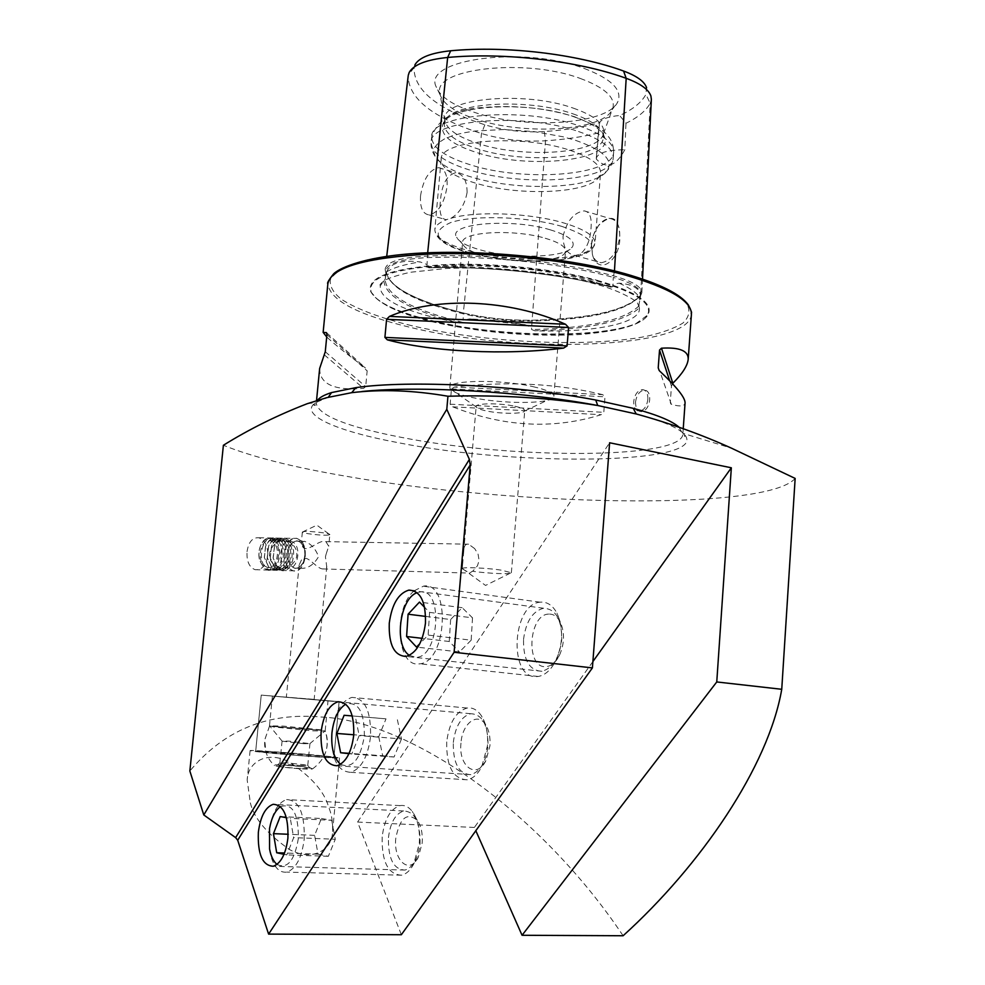 <?xml version="1.0" encoding="UTF-8"?>
<svg xmlns="http://www.w3.org/2000/svg" width="985" height="985" viewBox="0 0 985 985"><rect width="100%" height="100%" fill="white"/><g stroke="black" fill="none" stroke-linecap="round" stroke-linejoin="round"><path stroke-width="0.74" stroke-dasharray="4.92 3.69" d="M427.675 252.763L427.047 264.522L420.176 261.936C401.806 259.708 390.602 263.02 386.576 271.872L385.172 279.211L380.333 285.736C378.942 297.729 397.965 308.6 437.426 318.34L459.576 322.945C410.757 310.743 385.504 296.731 383.83 280.897M427.047 264.522L426.948 267.009L429.411 267.748C487.169 265.913 560.982 273.842 610.601 287.017L590.569 280.688C545.69 268.265 474.425 262.552 429.411 267.748M385.172 269.262L385.258 268.622C387.228 261.591 401.252 257.405 427.33 256.051C486.516 253.613 563.715 261.948 614.148 276.034C632.53 281.291 641.764 286.857 641.851 292.717L640.644 295.722C625.77 310.681 589.744 318.844 532.577 320.236C508.309 320.531 485.211 318.118 463.27 313.008C412.715 300.462 386.674 285.884 385.172 269.262L386.292 269.878L385.492 276.65M610.601 287.017L612.608 286.758L612.892 284.32L619.097 283.151C633.503 284.382 640.632 288.987 640.472 296.953L638.933 304.759L639.4 307.862C624.194 321.701 589.301 329.322 534.744 330.751C593.019 332.893 641.691 323.462 639.4 307.862M534.744 330.751L531.604 329.532L531.629 327.303L524.98 324.668L496.994 320.494L469.611 318.906L463.135 320.174L462.778 322.378L459.576 322.945M305.239 556.673C305.609 546.897 302.801 540.802 296.817 538.413C290.427 537.909 286.413 542.624 284.751 552.536C284.394 562.3 287.177 568.394 293.099 570.808C299.575 571.337 303.626 566.621 305.239 556.673M304.845 556.365C305.141 548.214 302.801 543.129 297.827 541.134C292.508 540.716 289.159 544.643 287.78 552.917C287.485 561.056 289.799 566.141 294.724 568.148C300.117 568.579 303.491 564.651 304.845 556.365M474.647 548.583L468.614 544.2C465.4 543.621 463.763 546.121 463.689 551.686L462.273 568.517C462.445 566.904 486.442 567.877 501.193 570.13L511.363 572.741C511.954 574.489 487.772 573.541 472.714 571.275L477.442 565.796L479.129 560.477L478.033 553.989L474.647 548.583M326.133 554.087L325.444 556.845L326.737 566.941L325.407 568.862L322.785 568.936C315.779 568.591 306.877 552.844 301.398 560.071L299.157 565.033L301.188 568.333C308.083 568.567 313.87 564.688 318.549 556.685C315.643 548.719 310.878 543.572 304.242 541.245L301.324 542.686L302.678 546.798C306.951 553.57 319.251 538.807 325.9 541.639L328.719 546.244L326.133 554.087M247.026 551.686C248.577 541.91 252.529 537.281 258.87 537.773C265.051 540.137 268.031 546.146 267.785 555.774C266.012 565.575 261.776 570.216 255.103 569.699C249.254 567.335 246.558 561.327 247.026 551.686M327.943 535.114L329.827 534.609C330.64 533.328 310.337 530.89 304.168 531.543L302.358 532.06C301.853 533.365 321.726 535.729 327.943 535.114M328.522 756.615L333.89 757.477C336.033 758.487 277.29 754.017 260.409 751.863L255.706 751.075C254.389 750.127 310.866 754.436 328.522 756.615M333.693 701.418L261.234 695.102L333.693 701.418M338.889 701.652L261.234 695.102L338.889 701.652M250.338 802.861C253.995 818.338 267.132 833.95 289.775 849.698C313.304 862.281 332.364 849.095 332.585 831.746C332.955 822.327 331.625 814.029 328.596 806.875C324.324 791.521 311.112 776.5 288.962 761.799C266.159 750.139 247.617 762.858 247.186 780.021L250.338 802.861M333.262 756.936L339.456 757.945C341.967 759.103 274.643 753.968 255.41 751.518L250.104 750.619C248.651 749.548 313.021 754.461 333.262 756.936M523.527 639.474C525.891 621.584 532.577 611.168 543.597 608.237C555.836 608.939 561.869 619.503 561.721 639.954C559.357 657.808 552.77 668.249 541.935 671.29C529.376 670.625 523.232 660.024 523.527 639.474M388.447 837.632C390.356 822.561 395.428 813.684 403.665 810.987C414.857 811.505 420.324 822.29 420.053 843.345C418.157 858.403 413.146 867.317 405.02 870.075C393.581 869.533 388.053 858.711 388.447 837.632M453.309 742.481C455.415 726.13 461.214 716.538 470.695 713.706C482.441 714.285 488.203 724.972 488.006 745.793C485.9 762.119 480.188 771.747 470.855 774.653C458.825 774.087 452.977 763.363 453.309 742.481M638.403 414.55C662.08 421.001 677.114 427.33 683.516 433.511C715.172 464.6 519.526 467.075 398.1 442.671C336.821 431.245 298.098 414.66 315.582 402.619L328.276 397.275M647.884 399.294C647.995 393.335 646.148 390.097 642.343 389.58C637.652 390.392 634.783 394.357 633.712 401.474C633.589 407.445 635.448 410.696 639.302 411.213C643.956 410.388 646.813 406.411 647.884 399.294M635.534 401.892C636.704 394.8 639.671 390.86 644.424 390.06C648.13 390.565 649.891 393.778 649.718 399.713C648.758 406.842 645.975 410.831 641.383 411.668C637.443 411.139 635.485 407.876 635.534 401.892M591.492 244.514C592.145 237.299 594.558 230.921 598.72 225.343C611.87 213.179 618.912 216.995 619.861 236.806C620.513 260.138 598.634 276.44 592.576 255.177L591.492 244.514M591.48 244.477L593.721 234.381L598.461 225.602C602.217 220.825 606.144 218.498 610.257 218.608C616.905 219.803 620.058 225.861 619.725 236.794C617.164 252.492 610.946 261.136 601.084 262.736C597.021 262.392 594.14 259.683 592.441 254.61L591.48 244.477M563.026 236.388C566.867 220.911 573.923 212.403 584.203 210.876C589.683 211.689 591.948 217.55 591.012 228.458C590.126 240.722 586.42 249.34 579.906 254.327L575.006 255.484C567.188 254.081 563.198 247.715 563.026 236.388M467.112 192.432C467.038 180.661 463.27 174.099 455.821 172.744C446.784 174.899 441.637 184.49 440.357 201.519C439.113 212.994 441.071 219.052 446.23 219.692L450.834 218.325C459.293 213.523 464.711 204.892 467.112 192.432M420.533 195.88C423.267 179.122 429.3 169.715 438.645 167.647C444.826 168.632 447.633 174.961 447.055 186.608C444.297 203.402 438.3 212.834 429.054 214.915C422.75 213.942 419.906 207.601 420.533 195.88M597.033 280.269C637.036 291.868 654.015 303.392 647.945 314.831C634.869 338.274 510.686 340.231 432.181 320.667C397.201 312.208 376.713 302.506 370.705 291.548C366.765 277.721 389.888 268.831 440.061 264.866C488.548 262.059 553.718 268.486 597.033 280.269M533.045 386.662C546.786 389.826 553.718 393.04 553.865 396.278L553.422 397.386C549.482 404.17 501.71 404.059 472.037 397.46C459.441 394.726 452.127 391.808 450.108 388.706L449.825 387.536C448.298 379.927 501.082 379.176 533.045 386.662M514.823 406.251C521.336 407.679 524.648 409.132 524.746 410.597L524.586 411.028C523.109 414.082 500.38 413.983 486.368 410.93C480.458 409.662 477.085 408.344 476.248 406.965L476.149 406.51C475.521 403.124 499.937 402.902 514.823 406.251M545.222 238.247C558.754 242.236 565.525 246.521 565.562 251.089L564.787 253.145C559.381 262.502 512.939 263.758 484.263 255.669C472.406 252.419 465.326 248.725 463.012 244.6L462.568 242.433C461.337 231.734 513.764 228.803 545.222 238.247M550.258 229.825C568.357 235.366 575.732 241.103 572.371 247.038C565.993 257.799 513.37 259.277 480.815 250.03C467.346 246.312 459.256 242.076 456.572 237.311C446.919 223.496 511.055 217.857 550.258 229.825M569.896 150.274C590.446 157.181 600.665 164.68 600.567 172.781L598.585 177.596C587.38 193.799 518.135 196.335 475.041 182.964C457.557 177.719 446.661 171.55 442.351 164.47L441.145 159.385C439.15 140.202 521.237 133.628 569.896 150.274M573.824 116.747C591.739 122.94 602.007 129.823 604.63 137.407C613.606 160.838 528.674 169.691 476.642 152.527C450.674 144.155 439.47 134.588 443.016 123.839C449.049 105.198 527.726 100.335 573.824 116.747M572.839 113.804C590.31 119.862 600.333 126.609 602.918 134.046L603.337 137.494C603.362 158.351 525.658 164.618 478.008 148.944C455.809 141.852 444.58 133.578 444.309 124.135L445.269 120.81C451.253 102.538 527.898 97.749 572.839 113.804M573.295 108.128C593.758 115.38 603.916 123.347 603.768 131.99L603.51 133.578C599.816 153.561 524.66 158.88 478.476 143.65C457.729 137.001 446.513 129.207 444.814 120.256L444.801 118.643C442.93 98.143 524.87 90.632 573.295 108.128M580.337 78.468C604.211 87.357 615.108 97.01 613.027 107.427L612.202 109.606C603.202 130.82 524.968 135.696 476.605 119.345C455.944 112.585 443.829 104.533 440.27 95.176L439.79 92.885C433.018 68.494 525.461 57.844 580.337 78.468M584.277 68.482C611.513 78.911 622.68 90.029 617.78 101.861C608.004 124.541 525.571 129.774 474.548 112.401C452.731 105.21 439.901 96.616 436.072 86.606C422.479 59.297 523.577 45.359 584.277 68.482M319.645 368.476C319.669 384.187 334.297 390.823 363.527 388.373L365.694 386.649L367.159 370.902L365.435 367.971C346.498 353.812 333.583 343.469 326.7 336.944M312.294 699.498L286.339 697.232L312.294 699.498M623.111 935.75C541.516 813.733 412.112 721.069 321.159 717.006C267.637 712.217 223.866 730.23 189.846 771.021M795.154 478.427C765.961 511.683 510.722 505.662 343.95 475.878C291.597 466.853 251.409 456.634 223.398 445.257M462.802 569.145L469.746 573.085L472.344 571.226M592.884 661.575L474.376 827.449L475.829 830.712M474.376 827.449L357.592 822.056L401.351 934.728M672.854 383.251L671.462 386.12L670.28 402.348L671.327 404.293C679.995 406.867 684.587 406.386 685.08 402.865M602.709 394.653C557.017 383.51 507.583 380.986 454.417 387.068L451.462 388.915L450.12 404.195L452.694 406.83C503.766 426.998 553.262 429.62 601.158 414.697L603.793 412.309L604.987 396.795L602.709 394.653L454.417 387.068M409.243 72.336L414.981 64.739L414.057 67.522C413.638 90.152 437.229 109.249 484.829 124.775C503.569 130.451 523.404 132.704 544.348 131.547C564.947 130.143 583.329 127.2 599.471 122.706C601.884 118.926 608.607 116.513 619.639 115.504C632.641 109.63 641.407 102.612 645.926 94.437L650.199 103.29C645.864 110.936 637.788 117.584 625.967 123.26L619.639 115.504M650.888 95.914L646.529 87.505L645.926 94.437M599.471 122.706L596.381 159.176C606.428 169.482 615.908 166.342 624.822 149.745L625.967 123.26M598.387 132.913C582.64 136.878 565.008 139.501 545.481 140.781C522.986 141.975 501.648 139.562 481.493 133.529C433.215 118.003 408.775 98.882 408.159 76.177M651.368 99.3L650.199 103.29L640.644 295.722L639.45 296.731C624.699 311.592 588.907 319.694 532.072 321.061L531.629 327.303M596.381 159.176L596.307 158.191C597.981 152.749 607.486 149.929 624.822 149.745M357.592 822.056L609.616 442.77M321.418 730.304L269.459 726.08L321.418 730.304M314.129 699.375L272.402 696.05L314.129 699.375M319.916 756.012C306.532 754.362 263.254 751.087 265.888 751.937L319.916 756.012M276.034 751.998L255.706 751.075C254.278 751.58 289.738 754.941 314.4 756.615L333.89 757.477C334.912 756.936 300.437 753.685 276.034 751.998M320.925 729.86L282.978 726.08L269.644 725.859L273.534 726.955L312.282 730.821L324.902 731.092L320.925 729.86M303.392 743.663L309.955 743.626L288.753 741.114L282.079 741.151L303.392 743.663M301.164 765.579L307.554 765.21L286.536 762.759L279.839 762.944C282.301 763.954 289.405 764.828 301.164 765.579M302.37 768.682L310.016 768.214C305.609 766.995 297.199 766.01 284.8 765.271L277.044 765.333C278.078 766.527 286.512 767.635 302.37 768.682M276.773 766.195C284.8 767.869 309.524 769.753 312.528 768.916L310.053 767.721C299.785 765.616 269.077 763.769 274.396 765.591L276.773 766.195M409.366 655.357L415.867 657.352C439.285 657.857 443.693 587.688 420.139 591.936L417.172 592.674M414.131 590.828C393.298 607.88 396.438 666.488 418.49 663.976L420.053 663.804C447.362 661.132 450.699 580.879 423.55 586.124L414.168 590.791M540.679 602.143L540.211 602.192C512.065 603.83 508.174 678.936 536.603 676.621L538.229 676.473C545.124 675.23 550.972 669.997 555.762 660.775C563.112 643.882 563.506 627.999 556.944 613.126C552.72 605.418 547.303 601.761 540.679 602.143M548.694 614.086C528.44 614.406 525.399 668.507 545.862 666.66C551.181 666.254 555.7 662.511 559.406 655.444C564.577 643.587 564.848 632.407 560.219 621.929C557.251 616.475 553.398 613.864 548.694 614.086M425.668 616.413L450.625 619.54L462.15 607.671L472.517 617.854L429.583 612.399L424.658 607.388M429.583 612.399L428.13 635.091L419.844 643.661M462.15 607.671L419.475 602.094M472.517 617.854L471.162 640.188L428.13 635.091M471.162 640.188L459.429 651.959L416.532 647.096M450.625 619.54L449.258 641.506L459.429 651.959M449.258 641.506L422.159 638.329M276.97 864.424C287.448 869.299 294.564 860.681 298.344 838.543C298.517 813.548 292.557 802.898 280.454 806.604M269.151 832.362L269.853 851.643C272.98 866.295 278.681 873.116 286.943 872.119C296.029 868.696 301.779 857.738 304.193 839.232C304.882 813.364 299.034 800.152 286.61 799.586C278.459 802.258 272.857 811.541 269.804 827.412L269.151 832.362M382.155 836.991C381.675 861.838 388.164 874.569 401.634 875.209C406.214 874.126 410.203 870.469 413.614 864.239L419.29 843.726C420.176 830.183 417.862 819.434 412.333 811.492C408.689 806.801 404.601 804.843 400.07 805.619C390.38 808.771 384.409 819.237 382.155 836.991M395.785 838.297C393.163 860.533 409.489 875.099 418.194 857.479L422.183 843.049C422.811 833.532 421.174 825.959 417.258 820.333C406.928 811.948 399.775 817.932 395.785 838.297M284.025 854.315L286.783 854.906L293.665 837.619L290.292 818.375L286.401 817.673M280.196 816.565L321.393 818.486L314.621 835.329L318.044 854.155L284.542 853.022M314.621 835.329L288.162 834.258M321.393 818.486L331.723 820.296L290.292 818.375M331.723 820.296L335.282 839.269L293.665 837.619M318.044 854.155L328.362 856.285L335.282 839.269M328.362 856.285L286.783 854.906M340.502 764.298C352.273 769.137 360.214 759.743 364.339 736.127C364.524 711.909 358.343 701.234 345.797 704.14M331.859 732.902C331.058 758.561 337.387 771.698 350.832 772.314C361.31 768.657 367.885 756.775 370.545 736.682C371.16 711.071 364.93 697.983 351.842 697.405C341.192 700.963 334.531 712.795 331.859 732.902M446.71 741.914C446.291 766.515 453.162 779.147 467.321 779.812C472.898 778.642 477.7 774.296 481.727 766.786L487.464 745.805C488.277 733.714 486.294 723.766 481.517 715.96C477.479 709.926 472.689 707.279 467.173 708.018C456.006 711.342 449.185 722.645 446.71 741.914M460.968 743.133C458.271 766.392 476.617 779.923 485.9 760.642L489.927 745.891C490.505 737.396 489.102 730.39 485.728 724.874C477.75 711.441 462.15 723.298 460.968 743.133M348.973 753.685L351.756 754.005L359.168 735.623L355.253 716.181L352.298 715.947L386.009 718.853L378.745 736.731L353.775 734.773M378.745 736.731L382.685 755.741L349.133 753.34M386.009 718.853L355.253 716.181M397.386 719.776L401.498 738.935L359.168 735.623M382.685 755.741L394.062 757.022L401.498 738.935M394.062 757.022L351.756 754.005M273.965 540.568C269.434 537.12 265.285 538.192 261.517 543.757C258.833 548.756 258.181 554.247 259.584 560.243L263.758 567.557C274.593 577.727 285.071 549.618 273.965 540.568M274.803 539.915L271.22 537.97C267.551 537.281 264.386 539.041 261.751 543.264C258.92 548.51 258.242 554.272 259.708 560.563L264.103 568.246L267.477 570.056C278.447 573.565 284.64 547.783 274.803 539.915M277.105 539.952L273.534 538.019C262.638 534.523 256.432 560.6 266.418 568.308L269.779 570.13L273.227 570.093C282.621 568.21 285.379 546.601 277.105 539.952M278.89 540.937L278.583 540.667C273.362 537.293 269.028 539.238 265.556 546.503L264.288 557.387L268.917 567.422L275.271 569.084C284.037 567.335 286.61 547.143 278.89 540.937M279.999 540.014L279.654 539.706C274.076 536.099 269.422 538.192 265.716 545.973L264.349 557.645L269.324 568.394L276.108 570.18C285.515 568.308 288.273 546.663 279.999 540.014M281.796 540.987L281.476 540.703C276.305 537.354 271.983 539.263 268.523 546.453L267.218 557.584L271.835 567.495L278.164 569.17C286.93 567.434 289.516 547.204 281.796 540.987M282.904 540.063L282.547 539.755C277.019 536.16 272.389 538.216 268.683 545.912L267.28 557.842L272.229 568.48L279.001 570.266C288.396 568.407 291.166 546.724 282.904 540.063M284.702 541.036L284.37 540.753C279.248 537.416 274.95 539.3 271.478 546.404L270.149 557.769L274.753 567.582L281.07 569.256C289.824 567.532 292.422 547.266 284.702 541.036M285.81 540.112L285.453 539.792C279.962 536.222 275.357 538.253 271.651 545.862L270.222 558.039L275.147 568.554L281.907 570.352C291.301 568.505 294.072 546.786 285.81 540.112M287.62 541.085L287.275 540.802C282.19 537.478 277.918 539.337 274.446 546.367L273.104 557.966L277.671 567.668L283.975 569.342C292.73 567.631 295.328 547.328 287.62 541.085M288.728 540.162L285.17 538.216C280.762 537.478 277.241 540.014 274.618 545.813L273.177 558.236L278.078 568.64L281.439 570.463C292.348 573.996 298.517 548.066 288.728 540.162M300.413 540.371L296.867 538.413C286.056 534.892 279.9 561.204 289.799 568.973L293.148 570.808C304.02 574.341 310.164 548.3 300.413 540.371M300.782 542.858C291.597 533.624 282.239 558.569 292.016 566.523C301.299 575.449 310.337 550.787 300.782 542.858M284.948 566.412L287.755 567.951C296.83 570.894 301.964 549.211 293.813 542.624L290.87 541.011C281.833 538.081 276.699 559.948 284.948 566.412M264.411 565.846L267.231 567.372C276.379 570.29 281.538 548.793 273.325 542.255L270.358 540.642C261.271 537.736 256.1 559.418 264.411 565.846M386.576 271.872C393.458 267.625 404.663 264.312 420.176 261.936M614.455 270.912L613.31 277.388C563.198 263.463 486.541 255.189 427.749 257.59C402.077 258.907 388.25 263.007 386.292 269.915L385.197 279.1M544.348 131.547L545.481 140.781L532.072 321.036C508.161 321.344 485.396 318.968 463.763 313.944C413.552 301.496 387.696 287.041 386.206 270.579L386.194 270.69C387.413 286.093 413.134 300.191 463.332 312.996L463.135 320.174M484.829 124.775L481.493 133.529L463.332 312.996C485.236 318.106 508.309 320.507 532.528 320.223C589.793 318.758 625.586 310.644 639.93 295.894L639.105 303.466M619.097 283.151C630.794 288.383 637.837 293.592 640.238 298.75M524.98 324.668L469.611 318.906M679.059 427.219L682.839 434.213C681.731 459.589 509.565 459.059 400.698 437.241C346.88 426.776 318.734 415.498 316.259 403.431L317.515 400.292M596.639 280.91C636.482 292.447 653.4 303.909 647.379 315.298C634.389 338.631 510.649 340.576 432.415 321.085C397.571 312.664 377.156 303.011 371.185 292.102C367.282 278.349 390.319 269.508 440.295 265.581C488.597 262.786 553.484 269.188 596.639 280.91M691.421 314.301C689.672 349.158 518.307 353.947 410.671 327.451C357.481 314.806 329.864 300.24 327.857 283.766M411.693 325.678C380.321 318.02 356.865 309.204 341.29 299.231C333.152 292.607 329.507 286.081 330.357 279.654C334.001 273.436 342.571 267.871 356.041 262.97C407.371 245.819 543.732 250.695 624.342 273.584L654.188 283.421C670.071 290.415 681.078 297.396 687.185 304.365C690.423 311.161 688.983 317.404 682.864 323.105C674.331 328.374 662.166 332.795 646.394 336.341C587.466 347.816 485.273 342.866 411.693 325.678M575.511 255.497C549.581 261.862 501.451 259.671 469.119 250.806C446.685 244.588 435.247 237.545 434.828 229.69C435.198 225.836 439.138 222.487 446.648 219.667M450.834 218.325C475.583 210.728 530.472 212.908 564.011 223.016C584.721 229.308 595.063 236.018 595.038 243.147C594.509 247.703 589.461 251.421 579.906 254.327M561.955 226.427C596.122 238.296 600.591 248.491 575.363 257.036C550.541 263.66 502.929 261.764 470.461 253.034C435.555 242.372 429.017 232.201 450.847 222.499C474.302 214.705 528.194 216.515 561.955 226.427M575.708 140.387C603.534 150.213 613.963 160.383 606.994 170.898C594.312 188.923 518.541 191.743 471.249 176.992C452.053 171.193 440.024 164.347 435.185 156.467L433.782 151.764L434.816 147.208L438.325 142.923L444.26 139.045L452.497 135.696L462.827 132.987L474.992 131.017L503.273 129.552L533.882 131.559L562.928 136.767L575.708 140.387M578.515 131.522C601.823 139.587 613.384 148.329 613.224 157.76C613.15 180.932 524.574 187.519 470.079 170.146C444.518 162.229 431.553 153.007 431.171 142.48C428.795 119.998 522.949 111.982 578.515 131.522M578.971 125.784C602.266 133.898 613.827 142.714 613.643 152.232C613.569 175.613 525.005 182.336 470.547 164.852C444.998 156.886 432.046 147.59 431.676 136.952C429.312 114.272 523.441 106.109 578.971 125.784M361.914 391.513L351.719 392.67M462.778 322.378C412.53 310.078 386.649 295.857 385.123 279.715L385.172 279.211M638.957 305.904C624.194 320.396 588.402 328.276 531.604 329.532M426.948 267.009C485.765 264.768 562.423 273.005 612.608 286.758M640.472 296.953L640.619 293.862C640.533 288.063 631.434 282.596 613.31 277.413L612.892 284.32M414.057 67.522L408.27 75.303M324.311 354.834L363.527 388.373M325.272 351.743L365.694 386.649M326.934 334.555L367.159 370.902M326.724 332.868L365.435 367.971M671.462 386.12L669.701 380.813M670.28 402.348L670.884 404.059M671.327 404.293L659.79 371.16M452.694 406.83L601.158 414.697M450.12 404.195L603.793 412.309M451.462 388.915L604.987 396.795M297.827 541.134L304.242 541.245M325.9 541.639L468.614 544.188M258.87 537.773L296.817 538.413M302.358 532.06L316.887 525.165L329.827 534.633L328.719 546.244M339.086 701.862L333.89 757.477L339.086 701.862M339.456 757.945L332.585 831.746M543.597 608.237L414.291 590.852M403.665 810.987L273.128 804.314M470.695 713.706L337.99 701.763M307.234 403.702L315.582 402.619L313.833 405.007C314.695 405.955 315.508 405.426 316.259 403.431L316.53 400.599M644.424 390.06L642.343 389.58M584.203 210.876L610.257 218.608M438.645 167.647L455.821 172.744M639.339 307.48L637.467 303.06C639.45 303.306 623.173 290.969 593.167 283.397C552.659 272.414 492.02 266.245 445.922 268.499L410.351 272.266C397.103 275.295 388.398 278.102 384.261 280.688C381.035 283.2 379.619 284.714 380.001 285.231L380.333 285.736M370.705 291.548L376.418 298.48C386.994 307.64 406.189 315.545 433.991 322.169C482.305 332.868 531.161 336.981 580.534 334.506C607.166 332.228 625.549 328.658 635.707 323.757L647.945 314.831M524.586 411.028L553.422 397.386M553.865 396.278L565.562 251.089M564.787 253.145L572.371 247.038M441.145 159.385L434.828 229.69C435.801 239.564 447.584 247.358 470.177 253.071C500.565 260.496 530.755 262.761 560.76 259.868L583.563 254.586C588.107 252.345 591.123 250.338 592.613 248.589L595.038 243.147L600.567 172.781M598.585 177.596L606.994 170.898C610.823 166.748 612.904 162.365 613.224 157.76L613.643 152.232C613.556 144.82 611.119 138.86 606.354 134.342C603.263 129.638 592.662 123.765 574.55 116.747C545.813 107.981 515.648 104.89 484.054 107.439C455.304 108.843 437.845 118.68 431.676 136.952L431.171 142.48C430.728 147.073 432.07 151.739 435.185 156.467L442.351 164.47M602.918 134.046L604.63 137.407M603.337 137.494L603.768 131.99M603.51 133.578L613.027 107.427M612.202 109.606L617.78 101.861M326.786 566.56L314.141 699.596M462.273 568.517L485.556 585.435L511.338 572.642M511.363 572.741L524.746 410.597M462.236 568.616L462.778 562.25M463.689 551.686L476.149 406.51M302.358 532.035L301.324 542.686M299.157 565.033L286.339 697.232M683.233 428.709L682.839 434.213C683.245 436.306 683.935 436.958 684.907 436.158L683.516 433.511L731.51 448.187M440.27 95.176L436.072 86.606M444.814 120.256L439.79 92.885M444.309 124.135L444.801 118.643M445.269 120.81L443.016 123.839M463.012 244.6L456.572 237.311M449.825 387.536L462.568 242.433M476.248 406.965L450.108 388.706M428.82 267.797C486.849 265.876 561.376 273.879 611.119 287.201M642.528 279.038L641.851 292.717M596.307 158.191L598.572 129.515M429.054 214.915L446.23 219.692M575.006 255.484L601.084 262.736M641.383 411.668L639.302 411.213M470.855 774.653L337.018 765.751M405.02 870.075L273.288 866.258M541.935 671.29L406.128 656.429M250.104 750.619L247.186 780.021M261.234 695.102L255.706 751.075L261.234 695.102M255.103 569.699L293.099 570.808M294.724 568.148L301.188 568.333M322.785 568.936L469.746 573.085M325.198 730.722L328.017 700.766M269.508 726.068L264.719 739.932L265.888 751.937M323.782 756.677C327.993 748.157 328.448 739.489 325.148 730.71M269.459 726.08L272.402 696.05M309.758 743.724L324.902 731.092M307.751 765.382L309.955 743.626M307.554 765.21L310.016 768.214M312.528 768.916C325.838 759.066 330.061 746.371 325.198 730.821M269.644 725.859L264.731 739.76C263.931 749.905 267.144 758.512 274.396 765.591M280.072 762.809L277.044 765.333M279.839 762.944L282.079 741.151M282.239 741.286L269.853 726.167M540.211 602.192L423.107 586.186M560.219 621.929L556.944 613.126M559.406 655.444L555.762 660.775M538.229 676.473L420.053 663.804M269.57 849.021L269.853 851.643M401.634 875.209L286.943 872.119M418.194 857.479L413.614 864.239M417.258 820.333L412.333 811.492M400.07 805.619L286.61 799.586M269.533 828.607L269.804 827.412M467.321 779.812L350.832 772.314M485.9 760.642L481.727 766.786M485.728 724.874L481.517 715.96M467.173 708.018L351.842 697.405M271.22 537.97L273.534 538.019M278.583 540.667L276.773 539.669M281.476 540.703L279.654 539.706M284.37 540.753L282.547 539.755M287.275 540.802L285.453 539.792M285.17 538.216L296.867 538.413M267.231 567.372L287.755 567.951M270.358 540.642L290.87 541.011M281.439 570.463L293.148 570.808M283.975 569.342L281.907 570.352M281.07 569.256L279.001 570.266M278.164 569.17L276.108 570.18M275.271 569.084L273.227 570.093M267.477 570.056L269.779 570.13M275.049 565.23C284.185 569.97 291.203 567.852 296.091 558.864C297.901 552.794 296.374 547.697 291.523 543.585C277.881 532.466 260.409 555.331 275.049 565.23"/><path stroke-width="1.48" d="M425.446 623.234C425.963 601.712 420.423 590.668 408.837 590.113C398.346 593.352 391.821 604.384 389.272 623.21C388.607 644.806 394.234 655.887 406.128 656.429C416.446 653.117 422.885 642.048 425.446 623.234M287.903 838.161C288.556 816.072 283.618 804.794 273.128 804.314C265.347 807.183 260.422 816.516 258.353 832.313C257.577 854.401 262.552 865.716 273.288 866.258C280.959 863.34 285.835 853.97 287.903 838.161M353.726 735.303C354.304 713.423 349.059 702.243 337.99 701.763C329.002 704.829 323.363 714.938 321.085 732.114C320.371 754.03 325.678 765.234 337.018 765.751C345.87 762.624 351.448 752.478 353.726 735.303M328.276 397.275L331.563 392.572L355.893 387.634L351.719 392.67L326.86 397.632L307.234 403.702C277.228 415.301 249.291 429.152 223.398 445.257L189.846 771.021L203.784 814.952L235.637 837.619L469.377 459.392L446.796 409.304L203.784 814.952M389.469 316.407C436.146 296.263 509.959 299.169 565.513 324.262L568.567 327.476L567.101 345.895L563.592 348.111C505.354 355.437 431.073 351.78 387.314 339.837L384.913 337.387L386.588 319.3L389.469 316.407L565.513 324.262M326.7 336.944L323.142 332.376L326.466 332.622L326.934 334.555L325.272 351.743L319.645 368.476L316.53 400.599M355.893 387.634C408.64 379.89 519.858 385.381 595.703 400.021L633.257 408.344C656.97 414.722 672.226 421.014 679.059 427.219M475.829 830.712L522.062 935.282L623.111 935.75C700.791 865.409 768.423 766.65 781.745 689.291L795.154 478.427L731.51 448.187C701.369 434.533 669.615 423.131 636.224 413.971L597.735 405.512C550.603 397.866 500.675 394.776 447.941 396.241L446.796 409.304M454.11 652.279L470.214 464.957L237.705 840.254L268.609 934.112L401.351 934.728L592.404 667.904L454.11 652.279L268.609 934.112M592.404 667.904L609.616 442.77L731.338 467.789L716.76 681.952L781.745 689.291M469.377 459.392L470.214 464.957M237.705 840.254L235.637 837.619M522.062 935.282L716.76 681.952M447.941 396.241C413.737 390.319 381.663 389.124 351.719 392.67M661.477 348.197C679.601 347.089 688.503 350.808 688.195 359.353C687.493 365.767 682.383 373.734 672.854 383.251L661.477 348.197L659.531 350.069L658.226 367.836L659.137 370.434L658.226 367.836M683.233 428.709L685.08 402.865C685.154 397.595 676.72 387.031 659.79 371.16L659.137 370.434M646.529 87.505C644.301 81.373 636.655 75.87 623.567 71.031C577.013 53.978 505.81 45.532 450.687 50.777C431.147 52.821 419.253 57.475 414.981 64.739M408.159 76.177L386.723 256.334L408.159 76.177M450.687 50.777L447.658 57.462C504.554 52.143 578.183 60.848 626.189 78.308C640.312 83.503 648.536 89.376 650.888 95.914L651.368 99.3L642.528 279.038M427.675 252.763L447.658 57.462C426.579 59.629 413.774 64.591 409.243 72.336L408.27 75.303M595.703 400.021L597.735 405.512C524.685 391.587 418.625 385.467 361.914 391.513M638.403 414.55L636.224 413.971L633.257 408.344M731.338 467.789L592.884 661.575M417.172 592.674C399.701 598.129 393.717 645.766 409.366 655.357M425.668 616.413L408.085 614.209L406.608 636.519L416.532 647.096L419.844 643.661M408.085 614.209L419.475 602.094L424.658 607.388M422.159 638.329L406.608 636.519M280.454 806.604C275.135 810.495 271.503 817.821 269.533 828.607L269.57 849.021C270.961 856.273 273.424 861.407 276.97 864.424M284.542 853.022L276.699 852.751L284.025 854.315M276.699 852.751L273.461 833.655L280.196 816.565L286.401 817.673M288.162 834.258L273.461 833.655M345.797 704.14C338.311 708.855 333.693 718.471 331.933 732.975C330.96 747.837 333.817 758.278 340.502 764.298M349.133 753.34L340.613 752.737L348.973 753.685M340.613 752.737L336.87 733.456L344.097 715.282L352.298 715.947L344.097 715.282M353.775 734.773L336.87 733.456M317.515 400.292C319.608 397.435 324.287 394.862 331.563 392.572M323.142 332.376L327.857 283.766C331.12 267.501 365.176 257.59 430.026 254.019C492.586 251.717 572.457 260.434 625.413 275.111C669.8 288.039 691.802 301.09 691.421 314.301L688.195 359.353M623.567 71.031L626.189 78.308L614.455 270.912M568.567 327.476L386.588 319.3M567.101 345.895L384.913 337.387M563.592 348.111L387.314 339.837M669.701 380.813L659.531 350.069M414.291 590.852L408.837 590.113M327.857 283.766C326.823 283.286 328.781 279.937 333.718 273.744C341.77 266.27 367.11 257.885 402.668 254.45C466.644 248.121 563.334 256.457 624.552 273.559M624.884 273.645C659.347 283.508 680.512 293.973 688.404 305.042C693.945 316.604 690.374 310.964 691.421 314.301"/></g></svg>
